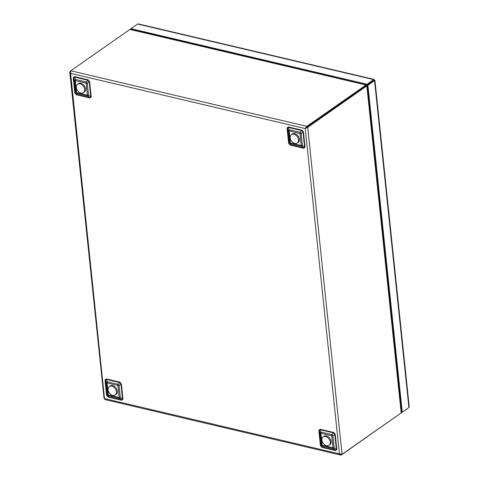 <?xml version="1.0" encoding="UTF-8"?>
<svg xmlns="http://www.w3.org/2000/svg" width="479" height="479" viewBox="0 0 479 479"><rect width="100%" height="100%" fill="white"/><g stroke="black" fill="none" stroke-linecap="round" stroke-linejoin="round"><path stroke-width="0.72" d="M366.064 85.585L366.465 85.304L366.046 85.442M70.425 71.215L69.784 72.155L70.611 73.353L70.766 70.784L129.905 29.429L131.03 29.405L367.159 85.064L367.07 84.244L130.977 28.68L137.617 24.034L138.473 23.95L374.045 79.388L373.8 80.418L367.165 85.07L367.908 85.244L374.548 80.598L373.716 79.598L367.07 84.244M105.302 399.366L104.799 398.648L339.419 453.864L305.225 128.564L366.088 85.813L365.998 84.993L306.865 126.348L305.225 128.564L307.698 127.348L367.195 85.627L401.522 412.209L401.198 412.922L342.06 454.278L339.419 453.864L340.695 455.05L341.401 454.93L400.558 413.371M70.766 70.784L306.865 126.348L306.949 127.169L366.094 85.819L366.836 85.992L366.465 85.304M342.06 454.278L307.698 127.348L306.955 127.175L305.62 128.288M305.225 128.564L70.611 73.353L104.47 398.366M365.758 85.531L365.998 84.993L129.905 29.429M90.022 97.979A0.922 0.515 -76.8 0 0 89.908 97.62L87.705 96.111A2.389 1.335 103.2 0 1 87.406 95.171A2.389 1.054 174 0 0 88.561 95.267L90.765 96.776L89.166 81.598L87.298 83.268A2.389 1.054 174 0 1 86.148 83.172A2.389 1.335 103.2 0 1 86.22 81.975A2.389 0.928 48.2 0 0 87.298 83.268L88.561 95.267A2.389 0.449 124.4 0 1 87.705 96.111L76.862 93.555A2.389 2.197 -141.1 0 1 75.784 92.261L74.52 80.262A2.389 0.82 -23.2 0 1 75.377 79.424L86.22 81.975L88.088 80.304L74.371 77.077L73.515 77.915L75.113 93.094L76.191 94.393A0.922 0.515 -76.8 0 1 76.305 94.752L74.814 92.956A0.922 0.407 174 0 1 75.113 93.094L75.784 92.261A2.389 1.054 174 0 0 76.562 92.621L87.406 95.171L86.148 83.172L75.299 80.622L76.562 92.621A2.389 1.335 103.2 0 0 76.862 93.555L76.191 94.393L89.908 97.62L90.765 96.776A0.922 0.407 174 0 1 91.208 96.818L90.022 97.979L76.305 94.752M89.609 81.634A0.922 0.407 174 0 0 89.166 81.598L88.088 80.304A0.922 0.515 -76.8 0 0 88.118 79.843L89.609 81.634L91.208 96.818M303.854 148.298A0.922 0.515 -76.8 0 0 303.74 147.939L301.536 146.43A2.389 1.335 103.2 0 1 301.237 145.49A2.389 1.054 -6 0 0 302.387 145.592L304.59 147.101L302.997 131.923L301.129 133.593A2.389 1.054 -6 0 1 299.974 133.491A2.389 1.335 103.2 0 1 300.052 132.294A2.389 0.928 48.2 0 0 301.129 133.593L302.387 145.592A2.389 0.449 124.4 0 1 301.536 146.43L290.693 143.88A2.389 2.197 -141.1 0 1 289.615 142.58L288.352 130.581A2.389 0.82 -23.2 0 1 289.208 129.743L300.052 132.294L301.92 130.623L288.202 127.396L287.346 128.234L288.945 143.419L290.023 144.712A0.922 0.515 -76.8 0 1 290.136 145.071L288.645 143.281A0.922 0.407 174 0 1 288.945 143.419L289.615 142.58A2.389 1.054 -6 0 0 290.394 142.94L301.237 145.49L299.974 133.491L289.13 130.941L290.394 142.94A2.389 1.335 103.2 0 0 290.693 143.88L290.023 144.712L303.74 147.939L304.59 147.101A0.922 0.407 174 0 1 305.033 147.137L303.854 148.298L290.136 145.071M303.441 131.959A0.922 0.407 174 0 0 302.997 131.923L301.92 130.623A0.922 0.515 -76.8 0 0 301.95 130.162L303.441 131.959L305.033 147.137M320.415 445.578L318.822 430.399L320.002 429.232A0.922 0.515 -76.8 0 1 319.972 429.693L320.978 432.04A2.389 1.335 103.2 0 0 320.906 433.238A2.389 1.054 -6 0 1 320.128 432.878A2.389 0.82 -23.2 0 1 320.978 432.04L331.821 434.591A2.389 0.928 48.2 0 0 332.899 435.89L334.162 447.889A2.389 0.449 124.4 0 1 333.306 448.727L322.463 446.177A2.389 2.197 -141.1 0 1 321.385 444.877L320.128 432.878L319.122 430.531L320.714 445.715L321.792 447.009A0.922 0.515 -76.8 0 1 321.906 447.368L320.415 445.578A0.922 0.407 174 0 1 320.714 445.715L321.385 444.877A2.389 1.054 -6 0 0 322.163 445.236L333.013 447.787L331.749 435.788L320.906 433.238L322.163 445.236A2.389 1.335 103.2 0 0 322.463 446.177L321.792 447.009L335.51 450.236L336.366 449.398A0.922 0.407 174 0 1 336.809 449.434L335.629 450.595L321.906 447.368M335.629 450.595A0.922 0.515 -76.8 0 0 335.51 450.236L333.306 448.727A2.389 1.335 103.2 0 1 333.013 447.787A2.389 1.054 -6 0 0 334.162 447.889L336.366 449.398L334.767 434.219L333.689 432.92L319.972 429.693L319.122 430.531A0.922 0.407 174 0 0 318.822 430.399M106.583 395.253L104.991 380.075L106.17 378.913A0.922 0.515 -76.8 0 1 106.14 379.374L105.29 380.212L106.883 395.391L107.553 394.558A2.389 1.054 174 0 0 108.332 394.918A2.389 1.335 103.2 0 0 108.631 395.852L107.961 396.69L121.684 399.917L119.481 398.408A2.389 1.335 103.2 0 1 119.181 397.468L117.918 385.469L107.074 382.919L108.332 394.918L119.181 397.468A2.389 1.054 174 0 0 120.331 397.564A2.389 0.449 124.4 0 1 119.481 398.408L108.631 395.852A2.389 2.197 -141.1 0 1 107.553 394.558L106.296 382.559A2.389 0.82 -23.2 0 1 107.146 381.721L117.996 384.272A2.389 0.928 48.2 0 0 119.073 385.565L120.331 397.564L122.534 399.073A0.922 0.407 174 0 1 122.977 399.115L121.798 400.276L108.074 397.049L106.583 395.253A0.922 0.407 174 0 1 106.883 395.391L107.961 396.69A0.922 0.515 -76.8 0 1 108.074 397.049M121.798 400.276A0.922 0.515 -76.8 0 0 121.684 399.917L122.534 399.073L120.942 383.895L119.864 382.601L106.14 379.374L107.146 381.721A2.389 1.335 103.2 0 0 107.074 382.919A2.389 1.054 174 0 1 106.296 382.559L105.29 380.212A0.922 0.407 174 0 0 104.991 380.075M74.814 92.956L73.215 77.778A0.922 0.407 174 0 1 73.515 77.915L74.52 80.262A2.389 1.054 174 0 0 75.299 80.622A2.389 1.335 103.2 0 1 75.377 79.424L74.371 77.077A0.922 0.515 -76.8 0 0 74.401 76.616L88.118 79.843M288.645 143.281L287.047 128.097A0.922 0.407 174 0 1 287.346 128.234L288.352 130.581A2.389 1.054 -6 0 0 289.13 130.941A2.389 1.335 103.2 0 1 289.208 129.743L288.202 127.396A0.922 0.515 -76.8 0 0 288.226 126.935L301.95 130.162M106.17 378.913L119.888 382.14A0.922 0.515 -76.8 0 1 119.864 382.601L117.996 384.272A2.389 1.335 103.2 0 0 117.918 385.469A2.389 1.054 174 0 0 119.073 385.565L120.942 383.895A0.922 0.407 174 0 1 121.385 383.93L122.977 399.115M320.002 429.232L333.719 432.459A0.922 0.515 -76.8 0 1 333.689 432.92L331.821 434.591A2.389 1.335 103.2 0 0 331.749 435.788A2.389 1.054 -6 0 0 332.899 435.89L334.767 434.219A0.922 0.407 174 0 1 335.21 434.255L336.809 449.434M401.342 412.76L408.407 407.88M401.498 412L401.606 412.826M374.931 80.406L409.216 406.641L408.91 407.527L402.27 412.174L367.908 85.244M374.015 80.46L374.548 80.598L373.806 80.424L367.159 85.064M367.165 85.07L401.528 412L402.27 412.174M131.054 29.411L130.977 28.68M130.995 28.854L130.318 29.333M375.997 90.561A3.826 2.688 55 0 1 376.123 91.764M368.195 95.147A2.024 1.425 55 0 1 368.237 95.507M407.767 392.858A3.826 2.688 55 0 1 407.892 394.061M399.971 397.444A2.024 1.425 55 0 1 400.007 397.804M391.882 241.709A3.826 2.688 55 0 1 392.008 242.913M384.086 246.296A2.024 1.425 55 0 1 384.122 246.655M115.223 395.013L116.08 394.415A5.149 3.622 -125 0 0 116.098 388.116A5.149 3.622 -125 0 0 110.176 385.972L109.32 386.571A5.149 3.622 -125 0 0 108.631 391.684A5.149 3.622 -125 0 0 113.307 395.48A5.149 3.622 -125 0 0 115.223 395.013A5.149 3.622 -125 0 0 115.235 388.714A5.149 3.622 -125 0 0 109.32 386.571M83.448 92.716L84.304 92.118A5.149 3.622 -125 0 0 84.322 85.819A5.149 3.622 -125 0 0 78.4 83.675L77.544 84.274A5.149 3.622 -125 0 0 76.772 89.196A5.149 3.622 -125 0 0 81.191 93.142A5.149 3.622 -125 0 0 83.448 92.716A5.149 3.622 -125 0 0 83.466 86.418A5.149 3.622 -125 0 0 77.544 84.274M297.279 143.035L298.136 142.437A5.149 3.622 -125 0 0 298.154 136.144A5.149 3.622 -125 0 0 292.232 133.994L291.376 134.599A5.149 3.622 -125 0 0 290.687 139.706A5.149 3.622 -125 0 0 295.363 143.508A5.149 3.622 -125 0 0 297.279 143.035A5.149 3.622 -125 0 0 297.297 136.743A5.149 3.622 -125 0 0 291.376 134.599M329.049 445.332L329.905 444.734A5.149 3.622 -125 0 0 329.923 438.441A5.149 3.622 -125 0 0 324.008 436.291L323.151 436.896A5.149 3.622 -125 0 0 322.457 442.003A5.149 3.622 -125 0 0 327.133 445.805A5.149 3.622 -125 0 0 329.049 445.332A5.149 3.622 -125 0 0 329.067 439.039A5.149 3.622 -125 0 0 323.151 436.896M401.198 412.922L366.836 85.992M73.215 77.778L74.401 76.616M287.047 128.097L288.226 126.935M119.888 382.14L121.385 383.93M333.719 432.459L335.21 434.255M341.401 454.93L341.353 454.493M374.548 80.598L408.91 407.527M137.617 24.034L373.716 79.598M104.536 398.696L105.033 398.642M69.784 72.155L104.105 398.732M104.823 399.54L340.695 455.05M366.034 85.316L366.046 84.813M373.818 80.424L374.285 80.472L373.818 80.628"/></g></svg>
